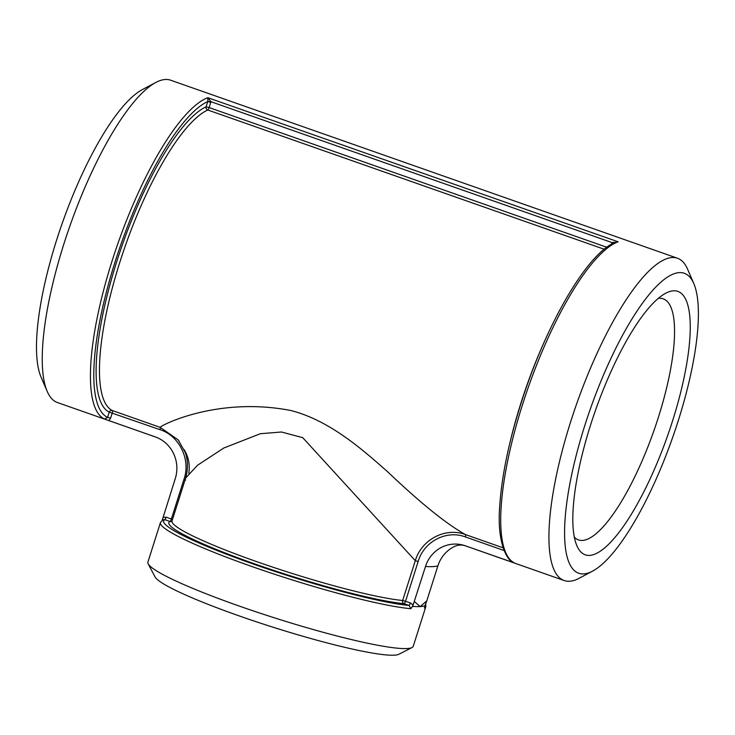<?xml version="1.0" encoding="UTF-8"?>
<svg xmlns="http://www.w3.org/2000/svg" width="735" height="735" viewBox="0 0 735 735"><rect width="100%" height="100%" fill="white"/><g stroke="black" fill="none" stroke-linecap="round" stroke-linejoin="round"><path stroke-width="1.1" d="M110.608 418.16L107.567 417.388L104.59 419.051L108.927 420.613L110.608 418.16L112.271 412.914A2.527 0.689 109.4 0 0 112.391 410.571A160.276 43.907 -70.6 0 1 119.823 262.266A160.276 43.907 -70.6 0 1 207.739 109.984A2.527 2.352 65.6 0 1 206.085 106.805A162.802 44.605 109.4 0 0 116.782 261.504A162.802 44.605 109.4 0 0 109.23 412.142A2.527 2.435 116.5 0 1 112.391 410.571L160.239 427.375L160.12 429.718C179.322 435.818 190.916 459.485 184.007 479.211L185.652 480.029M210.789 102.33L207.757 101.559L206.085 106.805L209.126 107.576L210.945 101.706L207.757 101.559A168.287 46.103 -70.6 0 0 115.174 261.577A168.287 46.103 -70.6 0 0 107.567 417.388L109.23 412.142L160.12 429.718M592.713 571.058A159.008 43.558 -70.6 0 1 584.821 425.446A159.008 43.558 -70.6 0 1 693.739 283.434A159.008 43.558 -70.6 0 1 672.617 437.573A159.008 43.558 -70.6 0 1 592.713 571.058L579.116 578.28A170.823 46.801 -70.6 0 1 564.186 580.54L465.834 545.986A170.823 46.801 -70.6 0 1 465.283 545.783L514.675 563.074C506.185 561.127 497.182 540.997 499.598 507.977C501.711 473.248 510.577 433.181 526.177 387.777C551.176 315.407 589.204 252.252 615.388 242.256L612.117 242.614L210.945 101.706L207.812 97.691L207.849 101.246M604.198 249.238L207.739 109.984A2.527 0.689 109.4 0 0 209.126 107.576L606.77 247.245M564.186 580.54A170.823 46.801 -70.6 0 1 570.636 421.853A170.823 46.801 -70.6 0 1 677.413 258.206A170.823 46.801 -70.6 0 1 687.638 269.295L693.739 283.434M108.927 420.613L155.278 436.893A32.937 31.486 87.2 0 1 156.601 437.398A32.937 31.486 87.2 0 1 175.27 478.614L162.205 520.242M155.278 436.893A170.823 46.801 109.4 0 0 155.829 437.104L57.468 402.55A170.823 46.801 -70.6 0 1 47.233 391.461A170.823 46.801 -70.6 0 1 63.908 243.873A170.823 46.801 -70.6 0 1 155.765 82.476A170.823 46.801 -70.6 0 1 170.685 80.216L218.883 97.149A170.823 46.801 109.4 0 0 218.883 97.149L219.168 97.25M184.099 449.563A32.937 31.486 87.2 0 1 188.776 473.34M612.696 243.515L611.887 243.212L612.117 242.614L613.569 243.754M511.468 561.117L511.633 562.064M465.283 545.783A32.937 31.486 -92.8 0 0 425.491 566.501L413.116 605.024L410.599 603.031L409.092 605.465L410.847 608.699L412.537 606.384A139.191 14.865 17.6 0 0 420.19 606.586A139.191 14.865 17.6 0 0 424.922 605.769L424.527 607.753M628.985 241.19L629.151 241.255A170.823 46.801 -70.6 0 1 629.188 241.264L677.413 258.206M465.834 545.986C461.736 544.479 457.648 544.791 453.559 546.932A32.937 31.486 -92.8 0 0 437.876 565.886L426.759 600.945L420.19 606.586L414.375 601.561M424.977 605.75L426.759 600.945M410.599 603.031L405.536 601.258L418.169 561.457L415.293 560.695L402.67 600.495A2.527 2.251 -84.6 0 0 404.039 603.692L409.092 605.465A136.655 14.599 -162.4 0 1 253.759 564.214A136.655 14.599 -162.4 0 1 164.824 519.673L169.877 521.446A2.527 2.508 -119.7 0 0 171.834 521.271M418.169 561.457C423.939 541.346 446.678 529.678 465.512 536.982L465.623 534.639C445.722 526.931 421.559 539.361 415.293 560.695L302.728 437.665L281.45 432.005L260.383 433.705L223.863 447.983L197.494 465.283L185.633 478.09L172.027 520.931A128.643 13.745 -162.4 0 0 262.643 563.708A128.643 13.745 -162.4 0 0 402.67 600.495L405.536 601.258A2.527 0.689 -70.6 0 1 404.039 603.692A131.17 14.011 17.6 0 1 255.367 564.131A131.17 14.011 17.6 0 1 169.877 521.446A2.527 0.689 -70.6 0 0 171.374 519.011L172.504 519.452M413.116 605.024L412.399 606.375M179.129 441.165L178.026 439.787L160.239 427.375C158.696 426.484 216.127 396.073 290.692 410.479C329.06 420.209 361.583 448.662 387.915 472.035C421.026 503.512 446.926 524.377 465.623 534.639L503.08 547.795M184.007 479.211L171.374 519.011L166.321 517.238L163.17 517.229M166.321 517.238L164.824 519.673L163.014 519.764L160.46 522.539L147.91 562.11A139.191 14.865 17.6 0 0 148.194 563.874A139.191 14.865 17.6 0 0 276.084 618.365A139.191 14.865 17.6 0 0 411.995 647.563A139.191 14.865 17.6 0 0 413.245 646.286L425.804 606.706A139.191 14.865 17.6 0 1 424.472 608.029L424.591 607.441M47.233 391.461L41.142 377.321A159.008 43.558 -70.6 0 1 56.659 239.941A159.008 43.558 -70.6 0 1 142.167 89.698L155.765 82.476M148.194 563.874L155.048 576.929A128.643 13.745 17.6 0 0 273.255 627.286A128.643 13.745 17.6 0 0 398.875 654.269L411.995 647.563M658.266 298.373A127.761 35.004 -70.6 0 1 659.212 298.281A127.761 35.004 -70.6 0 1 663.135 298.823A127.761 35.004 -70.6 0 1 656.125 424.251A127.761 35.004 -70.6 0 1 582.386 540.455A127.761 35.004 -70.6 0 1 578.463 539.913A127.761 35.004 -70.6 0 1 574.366 537.221M589.553 555.412A139.567 38.238 109.4 0 0 676.062 409.386A139.567 38.238 109.4 0 0 665.579 293.293A139.567 38.238 109.4 0 0 595.442 410.461A139.567 38.238 109.4 0 0 576.901 545.756A139.567 38.238 109.4 0 0 589.553 555.412M104.59 419.051A170.823 46.801 109.4 0 1 112.133 260.815A170.823 46.801 109.4 0 1 207.812 97.691L618.089 241.797A170.823 46.801 -70.6 0 0 522.41 404.921A170.823 46.801 -70.6 0 0 514.867 563.157M611.887 243.212L611.593 244.112M629.132 241.245L218.929 97.167M546.987 335.932A160.276 43.907 109.4 0 0 511.018 438.326M465.512 536.982L504.091 550.533M160.46 522.539A139.191 14.865 17.6 0 0 259.363 569.12A139.191 14.865 17.6 0 0 410.847 608.699M437.876 565.886A170.823 18.246 -162.4 0 1 425.491 566.501M629.188 241.264L218.874 97.149M179.055 441.064L178.026 439.787M425.804 606.706L425.721 603.876M178.293 440.1L185.091 452.135C186.91 456.637 189.033 466.376 185.624 478.117M155.829 437.104L156.601 437.398"/></g></svg>
